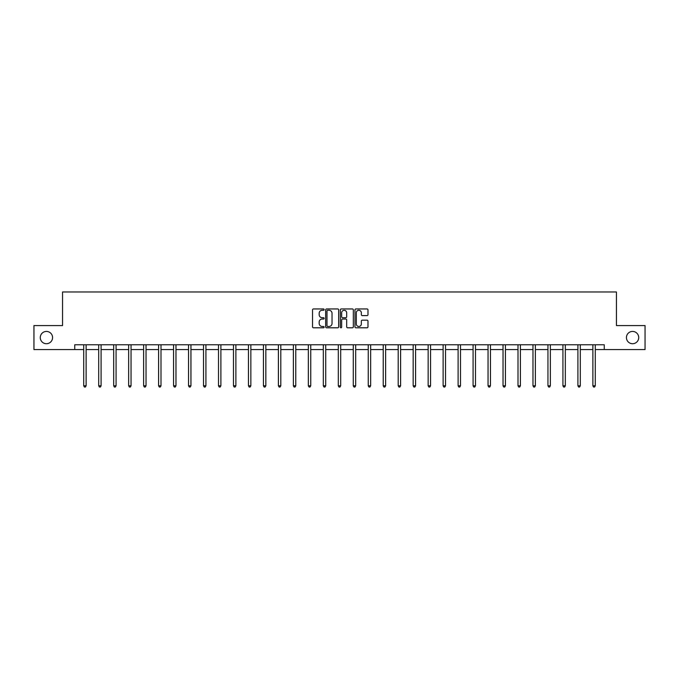 <?xml version="1.0" encoding="UTF-8"?>
<svg xmlns="http://www.w3.org/2000/svg" width="679" height="679" viewBox="0 0 679 679"><rect width="100%" height="100%" fill="white"/><g stroke="black" fill="none" stroke-linecap="round" stroke-linejoin="round"><path stroke-width="1.02" d="M324.138 309.607A0.662 0.662 0 0 0 323.484 308.945L313.469 308.945A0.942 0.942 0 0 0 312.527 309.896L312.527 326.854A0.942 0.942 0 0 0 313.469 327.796L323.484 327.796A0.662 0.662 0 0 0 324.138 327.134A0.662 0.662 0 0 0 323.484 326.472L322.186 326.472A3.013 3.013 0 0 1 319.172 323.459L319.172 322.05A3.013 3.013 0 0 1 322.186 319.028L323.484 319.028A0.662 0.662 0 0 0 324.138 318.375A0.662 0.662 0 0 0 323.484 317.713L322.186 317.713A3.013 3.013 0 0 1 319.172 314.7L319.172 313.282A3.013 3.013 0 0 1 322.186 310.269L323.484 310.269A0.662 0.662 0 0 0 324.138 309.607M626.428 337.573A6.145 6.145 0 0 0 632.573 343.718A6.145 6.145 0 0 0 638.718 337.573A6.145 6.145 0 0 0 632.573 331.428A6.145 6.145 0 0 0 626.428 337.573M40.282 337.573A6.145 6.145 0 0 0 46.427 343.718A6.145 6.145 0 0 0 52.572 337.573A6.145 6.145 0 0 0 46.427 331.428A6.145 6.145 0 0 0 40.282 337.573M367.033 315.591A0.942 0.942 0 0 0 367.976 314.649L367.976 309.896A0.942 0.942 0 0 0 367.033 308.945L355.915 308.945A0.942 0.942 0 0 0 354.973 309.896L354.973 326.854A0.942 0.942 0 0 0 355.915 327.796L367.033 327.796A0.942 0.942 0 0 0 367.976 326.854L367.976 321.108A0.942 0.942 0 0 0 367.033 320.165L362.28 320.165A0.942 0.942 0 0 0 361.338 321.108L361.338 323.951A2.521 2.521 0 0 1 358.818 326.472A2.521 2.521 0 0 1 356.297 323.951L356.297 312.79A2.521 2.521 0 0 1 358.818 310.269A2.521 2.521 0 0 1 361.338 312.79L361.338 314.649A0.942 0.942 0 0 0 362.28 315.591L367.033 315.591M74.749 349.566L33.95 349.566L33.95 325.572L62.553 325.572L62.553 291.97L616.447 291.97L616.447 325.572L645.05 325.572L645.05 349.566L604.251 349.566L604.251 344.771L74.749 344.771L74.749 349.566L83.721 349.566M338.677 309.896A0.942 0.942 0 0 0 337.735 308.945L326.616 308.945A0.942 0.942 0 0 0 325.674 309.896L325.674 326.854A0.942 0.942 0 0 0 326.616 327.796L337.735 327.796A0.942 0.942 0 0 0 338.677 326.854L338.677 309.896M341.265 308.945L352.384 308.945A0.942 0.942 0 0 1 353.326 309.896L353.326 326.854A0.942 0.942 0 0 1 352.384 327.796L347.631 327.796A0.942 0.942 0 0 1 346.68 326.854L346.68 319.97A0.942 0.942 0 0 0 345.738 319.028L342.589 319.028A0.942 0.942 0 0 0 341.647 319.97L341.647 327.134A0.662 0.662 0 0 1 340.985 327.796A0.662 0.662 0 0 1 340.323 327.134L340.323 309.896A0.942 0.942 0 0 1 341.265 308.945M86.123 349.566L98.701 349.566M101.095 349.566L113.673 349.566M116.075 349.566L128.645 349.566M131.047 349.566L143.625 349.566M146.027 349.566L158.597 349.566M160.999 349.566L173.578 349.566M175.971 349.566L188.55 349.566M190.952 349.566L203.522 349.566M205.924 349.566L218.502 349.566M220.896 349.566L233.474 349.566M235.876 349.566L248.446 349.566M250.848 349.566L263.427 349.566M265.829 349.566L278.398 349.566M280.8 349.566L293.379 349.566M295.772 349.566L308.351 349.566M310.753 349.566L323.323 349.566M325.725 349.566L338.303 349.566M340.697 349.566L353.275 349.566M355.677 349.566L368.247 349.566M370.649 349.566L383.228 349.566M385.621 349.566L398.2 349.566M400.602 349.566L413.172 349.566M415.573 349.566L428.152 349.566M430.554 349.566L443.124 349.566M445.526 349.566L458.104 349.566M460.498 349.566L473.076 349.566M475.478 349.566L488.048 349.566M490.45 349.566L503.029 349.566M505.422 349.566L518.001 349.566M520.403 349.566L532.973 349.566M535.375 349.566L547.953 349.566M550.355 349.566L562.925 349.566M565.327 349.566L577.905 349.566M580.299 349.566L592.877 349.566M595.279 349.566L604.251 349.566M327.651 310.269A0.662 0.662 0 0 0 326.989 310.931L326.989 325.818A0.662 0.662 0 0 0 327.651 326.472L329.018 326.472A3.013 3.013 0 0 0 332.031 323.459L332.031 313.282A3.013 3.013 0 0 0 329.018 310.269L327.651 310.269M346.68 312.832A2.521 2.521 0 0 0 344.168 310.311A2.521 2.521 0 0 0 341.647 312.832L341.647 316.77A0.942 0.942 0 0 0 342.589 317.713L345.738 317.713A0.942 0.942 0 0 0 346.68 316.77L346.68 312.832M86.25 344.771L86.191 344.915A0.959 0.959 0 0 0 86.123 345.272L86.123 385.782L83.721 385.782L83.721 345.272A0.959 0.959 0 0 0 83.653 344.915L83.593 344.771M86.123 385.782L85.401 387.03L84.442 387.03L83.721 385.782M101.222 344.771L101.171 344.915A0.959 0.959 0 0 0 101.095 345.272L101.095 385.782L98.701 385.782L98.701 345.272A0.959 0.959 0 0 0 98.625 344.915L98.574 344.771M101.095 385.782L100.382 387.03L99.414 387.03L98.701 385.782M116.202 344.771L116.143 344.915A0.959 0.959 0 0 0 116.075 345.272L116.075 385.782L113.673 385.782L113.673 345.272A0.959 0.959 0 0 0 113.605 344.915L113.546 344.771M116.075 385.782L115.354 387.03L114.395 387.03L113.673 385.782M131.174 344.771L131.115 344.915A0.959 0.959 0 0 0 131.047 345.272L131.047 385.782L128.645 385.782L128.645 345.272A0.959 0.959 0 0 0 128.577 344.915L128.526 344.771M131.047 385.782L130.326 387.03L129.366 387.03L128.645 385.782M146.146 344.771L146.095 344.915A0.959 0.959 0 0 0 146.027 345.272L146.027 385.782L143.625 385.782L143.625 345.272A0.959 0.959 0 0 0 143.558 344.915L143.498 344.771M146.027 385.782L145.306 387.03L144.347 387.03L143.625 385.782M161.127 344.771L161.067 344.915A0.959 0.959 0 0 0 160.999 345.272L160.999 385.782L158.597 385.782L158.597 345.272A0.959 0.959 0 0 0 158.53 344.915L158.47 344.771M160.999 385.782L160.278 387.03L159.319 387.03L158.597 385.782M176.099 344.771L176.039 344.915A0.959 0.959 0 0 0 175.971 345.272L175.971 385.782L173.578 385.782L173.578 345.272A0.959 0.959 0 0 0 173.501 344.915L173.451 344.771M175.971 385.782L175.25 387.03L174.291 387.03L173.578 385.782M191.071 344.771L191.02 344.915A0.959 0.959 0 0 0 190.952 345.272L190.952 385.782L188.55 385.782L188.55 345.272A0.959 0.959 0 0 0 188.482 344.915L188.423 344.771M190.952 385.782L190.23 387.03L189.271 387.03L188.55 385.782M206.051 344.771L205.992 344.915A0.959 0.959 0 0 0 205.924 345.272L205.924 385.782L203.522 385.782L203.522 345.272A0.959 0.959 0 0 0 203.454 344.915L203.394 344.771M205.924 385.782L205.202 387.03L204.243 387.03L203.522 385.782M221.023 344.771L220.972 344.915A0.959 0.959 0 0 0 220.896 345.272L220.896 385.782L218.502 385.782L218.502 345.272A0.959 0.959 0 0 0 218.426 344.915L218.375 344.771M220.896 385.782L220.183 387.03L219.215 387.03L218.502 385.782M236.003 344.771L235.944 344.915A0.959 0.959 0 0 0 235.876 345.272L235.876 385.782L233.474 385.782L233.474 345.272A0.959 0.959 0 0 0 233.406 344.915L233.347 344.771M235.876 385.782L235.155 387.03L234.196 387.03L233.474 385.782M250.975 344.771L250.916 344.915A0.959 0.959 0 0 0 250.848 345.272L250.848 385.782L248.446 385.782L248.446 345.272A0.959 0.959 0 0 0 248.378 344.915L248.327 344.771M250.848 385.782L250.127 387.03L249.168 387.03L248.446 385.782M265.947 344.771L265.896 344.915A0.959 0.959 0 0 0 265.829 345.272L265.829 385.782L263.427 385.782L263.427 345.272A0.959 0.959 0 0 0 263.359 344.915L263.299 344.771M265.829 385.782L265.107 387.03L264.148 387.03L263.427 385.782M280.928 344.771L280.868 344.915A0.959 0.959 0 0 0 280.8 345.272L280.8 385.782L278.398 385.782L278.398 345.272A0.959 0.959 0 0 0 278.331 344.915L278.271 344.771M280.8 385.782L280.079 387.03L279.12 387.03L278.398 385.782M295.9 344.771L295.84 344.915A0.959 0.959 0 0 0 295.772 345.272L295.772 385.782L293.379 385.782L293.379 345.272A0.959 0.959 0 0 0 293.303 344.915L293.252 344.771M295.772 385.782L295.051 387.03L294.092 387.03L293.379 385.782M310.872 344.771L310.821 344.915A0.959 0.959 0 0 0 310.753 345.272L310.753 385.782L308.351 385.782L308.351 345.272A0.959 0.959 0 0 0 308.283 344.915L308.224 344.771M310.753 385.782L310.031 387.03L309.072 387.03L308.351 385.782M325.852 344.771L325.793 344.915A0.959 0.959 0 0 0 325.725 345.272L325.725 385.782L323.323 385.782L323.323 345.272A0.959 0.959 0 0 0 323.255 344.915L323.196 344.771M325.725 385.782L325.003 387.03L324.044 387.03L323.323 385.782M340.824 344.771L340.773 344.915A0.959 0.959 0 0 0 340.697 345.272L340.697 385.782L338.303 385.782L338.303 345.272A0.959 0.959 0 0 0 338.227 344.915L338.176 344.771M340.697 385.782L339.984 387.03L339.016 387.03L338.303 385.782M355.804 344.771L355.745 344.915A0.959 0.959 0 0 0 355.677 345.272L355.677 385.782L353.275 385.782L353.275 345.272A0.959 0.959 0 0 0 353.207 344.915L353.148 344.771M355.677 385.782L354.956 387.03L353.997 387.03L353.275 385.782M370.776 344.771L370.717 344.915A0.959 0.959 0 0 0 370.649 345.272L370.649 385.782L368.247 385.782L368.247 345.272A0.959 0.959 0 0 0 368.179 344.915L368.128 344.771M370.649 385.782L369.928 387.03L368.969 387.03L368.247 385.782M385.748 344.771L385.697 344.915A0.959 0.959 0 0 0 385.621 345.272L385.621 385.782L383.228 385.782L383.228 345.272A0.959 0.959 0 0 0 383.16 344.915L383.1 344.771M385.621 385.782L384.908 387.03L383.949 387.03L383.228 385.782M400.729 344.771L400.669 344.915A0.959 0.959 0 0 0 400.602 345.272L400.602 385.782L398.2 385.782L398.2 345.272A0.959 0.959 0 0 0 398.132 344.915L398.072 344.771M400.602 385.782L399.88 387.03L398.921 387.03L398.2 385.782M415.701 344.771L415.641 344.915A0.959 0.959 0 0 0 415.573 345.272L415.573 385.782L413.172 385.782L413.172 345.272A0.959 0.959 0 0 0 413.104 344.915L413.053 344.771M415.573 385.782L414.852 387.03L413.893 387.03L413.172 385.782M430.673 344.771L430.622 344.915A0.959 0.959 0 0 0 430.554 345.272L430.554 385.782L428.152 385.782L428.152 345.272A0.959 0.959 0 0 0 428.084 344.915L428.025 344.771M430.554 385.782L429.832 387.03L428.873 387.03L428.152 385.782M445.653 344.771L445.594 344.915A0.959 0.959 0 0 0 445.526 345.272L445.526 385.782L443.124 385.782L443.124 345.272A0.959 0.959 0 0 0 443.056 344.915L442.997 344.771M445.526 385.782L444.804 387.03L443.845 387.03L443.124 385.782M460.625 344.771L460.574 344.915A0.959 0.959 0 0 0 460.498 345.272L460.498 385.782L458.104 385.782L458.104 345.272A0.959 0.959 0 0 0 458.028 344.915L457.977 344.771M460.498 385.782L459.785 387.03L458.817 387.03L458.104 385.782M475.606 344.771L475.546 344.915A0.959 0.959 0 0 0 475.478 345.272L475.478 385.782L473.076 385.782L473.076 345.272A0.959 0.959 0 0 0 473.008 344.915L472.949 344.771M475.478 385.782L474.757 387.03L473.798 387.03L473.076 385.782M490.577 344.771L490.518 344.915A0.959 0.959 0 0 0 490.45 345.272L490.45 385.782L488.048 385.782L488.048 345.272A0.959 0.959 0 0 0 487.98 344.915L487.929 344.771M490.45 385.782L489.729 387.03L488.77 387.03L488.048 385.782M505.549 344.771L505.499 344.915A0.959 0.959 0 0 0 505.422 345.272L505.422 385.782L503.029 385.782L503.029 345.272A0.959 0.959 0 0 0 502.961 344.915L502.901 344.771M505.422 385.782L504.709 387.03L503.75 387.03L503.029 385.782M520.53 344.771L520.47 344.915A0.959 0.959 0 0 0 520.403 345.272L520.403 385.782L518.001 385.782L518.001 345.272A0.959 0.959 0 0 0 517.933 344.915L517.873 344.771M520.403 385.782L519.681 387.03L518.722 387.03L518.001 385.782M535.502 344.771L535.442 344.915A0.959 0.959 0 0 0 535.375 345.272L535.375 385.782L532.973 385.782L532.973 345.272A0.959 0.959 0 0 0 532.905 344.915L532.854 344.771M535.375 385.782L534.653 387.03L533.694 387.03L532.973 385.782M550.474 344.771L550.423 344.915A0.959 0.959 0 0 0 550.355 345.272L550.355 385.782L547.953 385.782L547.953 345.272A0.959 0.959 0 0 0 547.885 344.915L547.826 344.771M550.355 385.782L549.634 387.03L548.674 387.03L547.953 385.782M565.454 344.771L565.395 344.915A0.959 0.959 0 0 0 565.327 345.272L565.327 385.782L562.925 385.782L562.925 345.272A0.959 0.959 0 0 0 562.857 344.915L562.798 344.771M565.327 385.782L564.605 387.03L563.646 387.03L562.925 385.782M580.426 344.771L580.375 344.915A0.959 0.959 0 0 0 580.299 345.272L580.299 385.782L577.905 385.782L577.905 345.272A0.959 0.959 0 0 0 577.829 344.915L577.778 344.771M580.299 385.782L579.586 387.03L578.618 387.03L577.905 385.782M595.407 344.771L595.347 344.915A0.959 0.959 0 0 0 595.279 345.272L595.279 385.782L592.877 385.782L592.877 345.272A0.959 0.959 0 0 0 592.809 344.915L592.75 344.771M595.279 385.782L594.558 387.03L593.599 387.03L592.877 385.782"/></g></svg>
